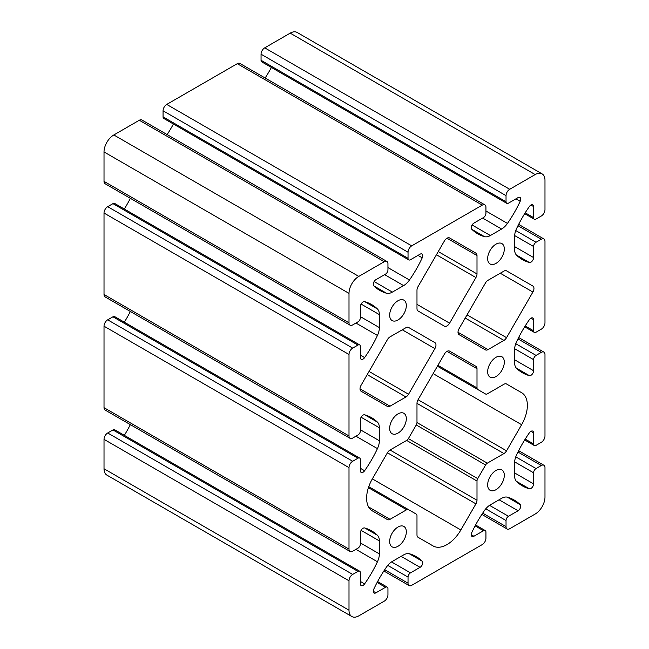 <?xml version="1.0" encoding="UTF-8"?>
<svg xmlns="http://www.w3.org/2000/svg" width="649" height="649" viewBox="0 0 649 649"><rect width="100%" height="100%" fill="white"/><g stroke="black" fill="none" stroke-linecap="round" stroke-linejoin="round"><path stroke-width="0.97" d="M475.92 366.32L449.587 351.117A5.2 3.002 120 0 0 444.395 354.111L418.053 399.727A5.2 3.002 120 0 0 416.983 403.345L416.983 422.548A3.464 2.004 -60 0 1 416.26 424.965L408.391 438.602A3.464 2.004 -60 0 1 406.655 440.428L390.033 450.025A5.2 3.002 120 0 0 387.429 452.767L372.356 478.881A27.712 16.006 120 0 0 372.356 510.885L387.429 519.589A5.2 3.002 120 0 0 390.033 519.33L406.655 509.733A3.464 2.004 -60 0 1 408.391 509.562L416.26 514.105A3.464 2.004 -60 0 1 416.983 515.695L416.983 534.89A5.2 3.002 120 0 0 418.053 537.275L433.134 545.971A27.712 16.006 120 0 0 460.847 529.973L475.92 503.859A5.2 3.002 120 0 0 476.999 500.241L476.999 481.039A3.464 2.004 -60 0 1 477.721 478.629L485.59 464.992A3.464 2.004 -60 0 1 487.326 463.159L503.949 453.562A5.2 3.002 120 0 0 506.544 450.82L521.626 424.706A27.712 16.006 120 0 0 521.626 392.702L506.544 383.997A5.2 3.002 120 0 0 503.949 384.257L487.326 393.854A3.464 2.004 -60 0 1 485.59 394.024L477.721 389.481A3.464 2.004 -60 0 1 476.999 387.891L476.999 368.697A5.2 3.002 120 0 0 475.92 366.32L449.554 351.093L475.92 366.32M506.747 203.315L261.766 61.882A3.464 2.004 -60 0 1 261.052 60.292L261.052 54.208A5.2 3.002 -60 0 1 264.727 47.848L290.2 33.14A13.856 7.999 -60 0 1 297.128 32.45L542.11 173.891A13.856 7.999 -60 0 1 544.982 180.235L544.982 209.651A5.2 3.002 -60 0 1 541.307 216.02L536.042 219.054A3.464 2.004 -60 0 1 534.305 219.232A3.464 2.004 -60 0 1 533.592 217.642L533.592 206.56A3.756 2.166 120 0 0 532.813 204.849A3.756 2.166 120 0 0 529.357 206.536A86.617 50.005 120 0 0 516.539 228.675A13.856 7.999 120 0 0 514.6 236.544L514.6 249.516A13.856 7.999 120 0 0 516.539 255.154A86.617 50.005 120 0 0 522.372 259.584A86.617 50.005 120 0 0 529.357 262.488A3.756 2.166 120 0 0 532.131 261.149A3.756 2.166 120 0 0 533.592 257.572L533.592 246.498A3.464 2.004 -60 0 1 536.042 242.255L541.307 239.213A5.2 3.002 -60 0 1 543.903 238.954A5.2 3.002 -60 0 1 544.982 241.331L544.982 322.804A5.2 3.002 -60 0 1 541.307 329.165L536.042 332.207A3.464 2.004 -60 0 1 534.305 332.377A3.464 2.004 -60 0 1 533.592 330.795L533.592 319.714A3.756 2.166 120 0 0 532.813 317.994A3.756 2.166 120 0 0 529.357 319.689A86.617 50.005 120 0 0 516.539 341.828A13.856 7.999 120 0 0 514.6 349.697L514.6 362.669A13.856 7.999 120 0 0 516.539 368.308A86.617 50.005 120 0 0 522.372 372.737A86.617 50.005 120 0 0 529.357 375.633A3.756 2.166 120 0 0 532.131 374.303A3.756 2.166 120 0 0 533.592 370.725L533.592 359.651A3.464 2.004 -60 0 1 536.042 355.401L541.307 352.366A5.2 3.002 -60 0 1 543.903 352.107A5.2 3.002 -60 0 1 544.982 354.484L544.982 435.958A5.2 3.002 -60 0 1 541.307 442.318L536.042 445.36A3.464 2.004 -60 0 1 534.305 445.53A3.464 2.004 -60 0 1 533.592 443.948L533.592 432.867A3.756 2.166 120 0 0 532.813 431.147A3.756 2.166 120 0 0 529.357 432.842A86.617 50.005 120 0 0 516.539 454.973A13.856 7.999 120 0 0 514.6 462.851L514.6 475.822A13.856 7.999 120 0 0 516.539 481.453A86.617 50.005 120 0 0 522.372 485.89A86.617 50.005 120 0 0 529.357 488.786A3.756 2.166 120 0 0 532.131 487.456A3.756 2.166 120 0 0 533.592 483.878L533.592 472.796A3.464 2.004 -60 0 1 536.042 468.554L541.307 465.511A5.2 3.002 -60 0 1 543.903 465.26A5.2 3.002 -60 0 1 544.982 467.637L544.982 497.053A13.856 7.999 -60 0 1 535.182 514.032L509.7 528.74A5.2 3.002 -60 0 1 507.104 528.992A5.2 3.002 -60 0 1 506.033 526.615L506.033 520.539A3.464 2.004 -60 0 1 508.483 516.288L518.072 510.755A3.756 2.166 120 0 0 520.441 507.705A3.756 2.166 120 0 0 520.214 504.63A86.617 50.005 120 0 0 514.203 500.038A86.617 50.005 120 0 0 507.453 497.199A13.856 7.999 120 0 0 501.604 498.335L490.368 504.825A13.856 7.999 120 0 0 484.519 510.439A86.617 50.005 120 0 0 471.758 532.61A3.756 2.166 120 0 0 472.018 536.439A3.756 2.166 120 0 0 473.9 536.261L483.489 530.72A3.464 2.004 -60 0 1 485.225 530.549A3.464 2.004 -60 0 1 485.939 532.131L485.939 538.216A5.2 3.002 -60 0 1 482.264 544.576L411.709 585.317A5.2 3.002 -60 0 1 409.113 585.568A5.2 3.002 -60 0 1 408.034 583.191L408.034 577.107A3.464 2.004 -60 0 1 410.484 572.864L420.081 567.331A3.756 2.166 120 0 0 422.45 564.273A3.756 2.166 120 0 0 422.223 561.207A86.617 50.005 120 0 0 416.212 556.607A86.617 50.005 120 0 0 409.462 553.775A13.856 7.999 120 0 0 403.613 554.911L392.377 561.401A13.856 7.999 120 0 0 386.528 567.015A86.617 50.005 120 0 0 373.767 589.178A3.756 2.166 120 0 0 374.027 593.016A3.756 2.166 120 0 0 375.909 592.829L385.498 587.296A3.464 2.004 -60 0 1 387.234 587.118A3.464 2.004 -60 0 1 387.948 588.708L387.948 594.792A5.2 3.002 -60 0 1 384.273 601.152L358.8 615.86A13.856 7.999 -60 0 1 351.872 616.55A13.856 7.999 -60 0 1 349 610.206L349 580.79A5.2 3.002 -60 0 1 352.675 574.422L357.94 571.38A3.464 2.004 -60 0 1 359.676 571.209A3.464 2.004 -60 0 1 360.39 572.799L360.39 583.873A3.756 2.166 120 0 0 361.168 585.593A3.756 2.166 120 0 0 364.616 583.897A86.617 50.005 120 0 0 377.442 561.766A13.856 7.999 120 0 0 379.373 553.897L379.373 540.917A13.856 7.999 120 0 0 377.442 535.287A86.617 50.005 120 0 0 371.601 530.858A86.617 50.005 120 0 0 364.616 527.953A3.756 2.166 120 0 0 361.85 529.284A3.756 2.166 120 0 0 360.39 532.861L360.39 543.943A3.464 2.004 -60 0 1 357.94 548.186L352.675 551.228A5.2 3.002 -60 0 1 350.071 551.48A5.2 3.002 -60 0 1 349 549.103L349 467.637A5.2 3.002 -60 0 1 352.675 461.269L357.94 458.226A3.464 2.004 -60 0 1 359.676 458.056A3.464 2.004 -60 0 1 360.39 459.646L360.39 470.72A3.756 2.166 120 0 0 361.168 472.44A3.756 2.166 120 0 0 364.616 470.744A86.617 50.005 120 0 0 377.442 448.613A13.856 7.999 120 0 0 379.373 440.744L379.373 427.772A13.856 7.999 120 0 0 377.442 422.134A86.617 50.005 120 0 0 371.601 417.705A86.617 50.005 120 0 0 364.616 414.8A3.756 2.166 120 0 0 361.85 416.131A3.756 2.166 120 0 0 360.39 419.708L360.39 430.79A3.464 2.004 -60 0 1 357.94 435.033L352.675 438.075A5.2 3.002 -60 0 1 350.071 438.335A5.2 3.002 -60 0 1 349 435.95L349 354.484A5.2 3.002 -60 0 1 352.675 348.115L357.94 345.081A3.464 2.004 -60 0 1 359.676 344.903A3.464 2.004 -60 0 1 360.39 346.493L360.39 357.567A3.756 2.166 120 0 0 361.168 359.286A3.756 2.166 120 0 0 364.616 357.599A86.617 50.005 120 0 0 377.442 335.46A13.856 7.999 120 0 0 379.373 327.591L379.373 314.619A13.856 7.999 120 0 0 377.442 308.981A86.617 50.005 120 0 0 371.601 304.551A86.617 50.005 120 0 0 364.616 301.647A3.756 2.166 120 0 0 361.85 302.986A3.756 2.166 120 0 0 360.39 306.563L360.39 317.637A3.464 2.004 -60 0 1 357.94 321.88L352.675 324.922A5.2 3.002 -60 0 1 350.071 325.181A5.2 3.002 -60 0 1 349 322.804L349 293.38A13.856 7.999 -60 0 1 358.8 276.409L384.273 261.701A5.2 3.002 -60 0 1 386.877 261.442A5.2 3.002 -60 0 1 387.948 263.818L387.948 269.903A3.464 2.004 -60 0 1 385.498 274.146L375.909 279.687A3.756 2.166 120 0 0 373.54 282.737A3.756 2.166 120 0 0 373.767 285.803A86.617 50.005 120 0 0 379.77 290.403A86.617 50.005 120 0 0 386.528 293.243A13.856 7.999 120 0 0 392.377 292.099L403.613 285.609A13.856 7.999 120 0 0 409.462 280.003A86.617 50.005 120 0 0 422.223 257.831A3.756 2.166 120 0 0 421.955 253.994A3.756 2.166 120 0 0 420.081 254.181L410.484 259.722A3.464 2.004 -60 0 1 408.756 259.892A3.464 2.004 -60 0 1 408.034 258.302L408.034 252.226A5.2 3.002 -60 0 1 411.709 245.857L482.264 205.125A5.2 3.002 -60 0 1 484.868 204.865A5.2 3.002 -60 0 1 485.939 207.242L485.939 213.326A3.464 2.004 -60 0 1 483.489 217.569L473.9 223.11A3.756 2.166 120 0 0 471.531 226.16A3.756 2.166 120 0 0 471.758 229.227A86.617 50.005 120 0 0 477.761 233.827A86.617 50.005 120 0 0 484.519 236.666A13.856 7.999 120 0 0 490.368 235.522L501.604 229.04A13.856 7.999 120 0 0 507.453 223.426A86.617 50.005 120 0 0 520.214 201.255A3.756 2.166 120 0 0 519.954 197.418A3.756 2.166 120 0 0 518.072 197.604L508.483 203.145A3.464 2.004 -60 0 1 506.747 203.315A3.464 2.004 -60 0 1 506.033 201.734L506.033 195.649A5.2 3.002 -60 0 1 509.7 189.281L535.182 174.573A13.856 7.999 -60 0 1 542.11 173.891M389.668 541.469A11.779 6.798 -60 0 1 394.803 529.608A11.779 6.798 -60 0 1 403.881 526.453A11.779 6.798 -60 0 1 403.881 540.057A11.779 6.798 -60 0 1 392.101 546.856A11.779 6.798 -60 0 1 389.668 541.469M487.659 484.892A11.779 6.798 -60 0 1 492.802 473.04A11.779 6.798 -60 0 1 501.872 469.884A11.779 6.798 -60 0 1 501.872 483.481A11.779 6.798 -60 0 1 490.092 490.287A11.779 6.798 -60 0 1 487.659 484.892M389.668 428.316A11.779 6.798 -60 0 1 394.803 416.463A11.779 6.798 -60 0 1 403.881 413.308A11.779 6.798 -60 0 1 403.881 426.904A11.779 6.798 -60 0 1 392.101 433.71A11.779 6.798 -60 0 1 389.668 428.316M487.659 371.739A11.779 6.798 -60 0 1 492.802 359.887A11.779 6.798 -60 0 1 501.872 356.731A11.779 6.798 -60 0 1 501.872 370.336A11.779 6.798 -60 0 1 490.092 377.134A11.779 6.798 -60 0 1 487.659 371.739M389.668 315.163A11.779 6.798 -60 0 1 394.803 303.31A11.779 6.798 -60 0 1 403.881 300.154A11.779 6.798 -60 0 1 403.881 313.759A11.779 6.798 -60 0 1 392.101 320.557A11.779 6.798 -60 0 1 389.668 315.163M487.659 258.586A11.779 6.798 -60 0 1 492.802 246.734A11.779 6.798 -60 0 1 501.872 243.578A11.779 6.798 -60 0 1 501.872 257.182A11.779 6.798 -60 0 1 490.092 263.981A11.779 6.798 -60 0 1 487.659 258.586M408.554 394.243L434.895 348.627A5.2 3.002 120 0 0 434.895 342.631L408.554 327.421A5.2 3.002 120 0 0 405.958 327.68L390.033 336.872A5.2 3.002 120 0 0 387.429 339.622L361.095 385.23A5.2 3.002 120 0 0 361.095 391.233L387.429 406.436A5.2 3.002 120 0 0 390.033 406.185L405.958 396.985A5.2 3.002 120 0 0 408.554 394.243L369.062 371.439M476.999 273.935L476.999 255.544A5.2 3.002 120 0 0 475.92 253.167L449.587 237.964A5.2 3.002 120 0 0 444.395 240.966L418.053 286.574A5.2 3.002 120 0 0 416.983 290.2L416.983 308.591A5.2 3.002 120 0 0 418.053 310.968L444.395 326.171A5.2 3.002 120 0 0 449.587 323.17L475.92 277.561A5.2 3.002 120 0 0 476.999 273.935L438.262 251.577M503.949 271.104L488.024 280.303A5.2 3.002 120 0 0 485.42 283.045L459.086 328.654A5.2 3.002 120 0 0 459.086 334.657L485.42 349.86A5.2 3.002 120 0 0 488.024 349.608L503.949 340.409A5.2 3.002 120 0 0 506.544 337.667L532.886 292.05A5.2 3.002 120 0 0 532.886 286.055L506.544 270.844A5.2 3.002 120 0 0 503.949 271.104M437.41 366.206L477.721 389.481M408.391 509.562L368.754 486.677M351.872 616.55L106.89 475.109A13.856 7.999 -60 0 1 104.018 468.765L104.018 439.349A5.2 3.002 -60 0 1 107.693 432.98L112.958 429.946A3.464 2.004 -60 0 1 114.695 429.768L359.676 571.209M124.332 435.333A86.617 50.005 120 0 0 130.352 424.633M350.071 551.48L105.097 410.046A5.2 3.002 -60 0 1 104.018 407.669L104.018 326.196A5.2 3.002 -60 0 1 107.693 319.835L112.958 316.793A3.464 2.004 -60 0 1 114.695 316.623L359.676 458.056M124.332 322.188A86.617 50.005 120 0 0 130.352 311.479M350.071 438.335L105.097 296.893A5.2 3.002 -60 0 1 104.018 294.516L104.018 213.042A5.2 3.002 -60 0 1 107.693 206.682L112.958 203.64A3.464 2.004 -60 0 1 114.695 203.47L359.676 344.903M124.332 209.035A86.617 50.005 120 0 0 130.352 198.326M350.071 325.181L105.097 183.74A5.2 3.002 -60 0 1 104.018 181.363L104.018 151.947A13.856 7.999 -60 0 1 113.818 134.968L139.3 120.26A5.2 3.002 -60 0 1 141.896 120.008L386.877 261.442M167.15 134.586A86.617 50.005 120 0 0 173.413 124.016M408.756 259.892L163.775 118.451A3.464 2.004 -60 0 1 163.061 116.869L163.061 110.784A5.2 3.002 -60 0 1 166.736 104.424L237.291 63.683A5.2 3.002 -60 0 1 239.887 63.432L484.868 204.865M265.141 78.01A86.617 50.005 120 0 0 271.404 67.439M434.895 342.631L408.521 327.404M532.886 286.055L506.512 270.828M475.92 253.167L449.554 237.94M521.626 392.702L506.52 383.989L521.626 392.702M509.7 189.281L264.727 47.848M535.182 174.573L290.2 33.14M506.033 195.649L261.052 54.208M476.999 368.697L446.991 351.369M434.895 348.627L402.283 329.806M390.033 406.185L360.017 388.856M405.958 396.985L367.22 374.619M475.92 277.561L436.428 254.757M449.587 323.17L416.983 304.349M488.024 349.608L458.016 332.28M503.949 340.409L465.211 318.051M506.544 337.667L467.053 314.862M532.886 292.05L500.274 273.229M476.999 387.891L437.913 365.33M476.999 255.544L446.991 238.215M506.033 201.734L261.052 60.292M520.214 201.255L515.979 198.813M507.453 223.426L485.939 211.006M501.604 229.04L482.621 218.072M490.368 235.522L472.091 224.976M484.519 236.666L471.928 229.397M482.264 205.125L237.291 63.683M411.709 245.857L166.736 104.424M408.034 252.226L163.061 110.784M408.034 258.302L163.061 116.869M422.223 257.831L417.988 255.39M409.462 280.003L387.948 267.583M403.613 285.609L384.622 274.649M392.377 292.099L374.1 281.544M386.528 293.243L373.938 285.974M384.273 261.701L139.3 120.26M358.8 276.409L113.818 134.968M349 293.38L104.018 151.947M349 322.804L104.018 181.363M377.442 308.981L364.852 301.712M379.373 314.619L361.095 304.065M379.373 327.591L360.39 316.631M377.442 335.46L355.928 323.04M364.616 357.599L360.39 355.157M357.94 345.081L112.958 203.64M352.675 348.115L107.693 206.682M349 354.484L104.018 213.042M349 435.95L104.018 294.516M377.442 422.134L364.852 414.865M379.373 427.772L361.095 417.218M379.373 440.744L360.39 429.784M377.442 448.613L355.928 436.193M364.616 470.744L360.39 468.302M357.94 458.226L112.958 316.793M352.675 461.269L107.693 319.835M349 467.637L104.018 326.196M349 549.103L104.018 407.669M377.442 535.287L364.852 528.018M379.373 540.917L361.095 530.371M379.373 553.897L360.39 542.929M377.442 561.766L355.928 549.346M364.616 583.897L360.39 581.455M357.94 571.38L112.958 429.946M352.675 574.422L107.693 432.98M349 580.79L104.018 439.349M349 610.206L104.018 468.765M385.498 587.296L377.118 582.453M375.909 592.829L373.248 591.296M422.223 561.207L409.243 553.719M420.081 567.331L401.098 556.363M410.484 572.864L391.534 561.929M408.034 577.107L387.761 565.401M408.034 583.191L384.695 569.717M483.489 530.72L475.109 525.877M473.9 536.261L471.239 534.727M520.214 504.63L507.234 497.142M518.072 510.755L499.089 499.795M508.483 516.288L489.533 505.352M506.033 520.539L485.752 508.824M506.033 526.615L482.686 513.14M541.307 465.511L517.959 452.037M536.042 468.554L515.76 456.847M533.592 472.796L514.641 461.861M533.592 483.878L514.6 472.918M529.357 488.786L516.385 481.298M533.592 432.867L530.931 431.334M533.592 443.948L525.203 439.105M541.307 352.366L517.959 338.883M536.042 355.401L515.76 343.694M533.592 359.651L514.641 348.708M533.592 370.725L514.6 359.765M529.357 375.633L516.385 368.145M533.592 319.714L530.931 318.18M533.592 330.795L525.203 325.952M541.307 239.213L517.959 225.73M536.042 242.255L515.76 230.541M533.592 246.498L514.641 235.555M533.592 257.572L514.6 246.612M529.357 262.488L516.385 254.992M533.592 206.56L530.931 205.027M533.592 217.642L525.203 212.799M521.626 424.706L433.134 373.613M506.544 450.82L418.053 399.727M503.949 453.562L416.983 403.353M487.326 463.159L416.983 422.548M485.59 464.992L416.26 424.965M477.721 478.629L408.391 438.602M476.999 481.039L406.655 440.428M476.999 500.241L390.033 450.025M475.92 503.859L387.429 452.775M460.847 529.973L372.356 478.881M406.655 509.733L368.421 487.659M390.033 519.33L368.591 506.95M377.596 581.561L387.234 587.118M383.859 570.99L409.113 585.568M475.587 524.984L485.225 530.549M481.85 514.414L507.104 528.992M518.648 450.674L543.903 465.26M524.668 439.965L534.305 445.53M518.648 337.521L543.903 352.107M524.668 326.812L534.305 332.377M518.648 224.367L543.903 238.954M524.668 213.667L534.305 219.232"/></g></svg>

